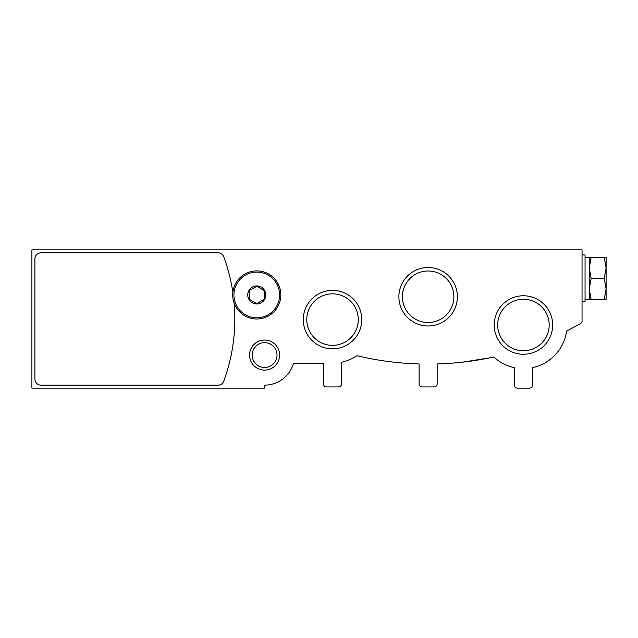 <?xml version="1.0" encoding="UTF-8"?>
<svg xmlns="http://www.w3.org/2000/svg" width="638" height="638" viewBox="0 0 638 638"><rect width="100%" height="100%" fill="white"/><g stroke="black" fill="none" stroke-linecap="round" stroke-linejoin="round"><path stroke-width="0.96" d="M31.9 249.857L582.047 249.857L582.047 320.93A3.007 3.007 0 0 1 580.54 323.538A306.639 306.639 0 0 1 566.6 331.05A43.591 43.591 0 0 1 532.443 367.663L532.443 385.137A3.007 3.007 0 0 1 529.436 388.143L517.418 388.143A3.007 3.007 0 0 1 514.411 385.137L514.411 367.663A43.591 43.591 0 0 1 493.796 356.985A306.639 306.639 0 0 1 437.15 363.963L437.15 383.932A3.007 3.007 0 0 1 434.143 386.939L422.117 386.939A3.007 3.007 0 0 1 419.11 383.932L419.11 363.963A306.639 306.639 0 0 1 356.937 355.717A43.591 43.591 0 0 1 341.545 362.248L341.545 383.932A3.007 3.007 0 0 1 338.539 386.939L326.512 386.939A3.007 3.007 0 0 1 323.506 383.932L323.506 363.189L293.536 363.189A30.066 30.066 0 0 1 264.587 385.137L264.587 388.143L31.9 388.143L31.9 249.857M462.398 362.177L489.458 357.902L462.398 362.177M249.554 355.079A15.033 15.033 0 0 1 272.099 342.056A15.033 15.033 0 0 1 272.099 368.094A15.033 15.033 0 0 1 249.554 355.079M303.281 319.598A29.244 29.244 0 0 1 347.152 294.277A29.244 29.244 0 0 1 347.152 344.927A29.244 29.244 0 0 1 303.281 319.598M398.886 296.75A29.244 29.244 0 0 1 442.748 271.429A29.244 29.244 0 0 1 442.748 322.078A29.244 29.244 0 0 1 398.886 296.75M494.179 325.013A29.244 29.244 0 0 1 538.049 299.685A29.244 29.244 0 0 1 538.049 350.342A29.244 29.244 0 0 1 494.179 325.013M497.672 325.013A25.751 25.751 0 0 1 536.303 302.707A25.751 25.751 0 0 1 536.303 347.311A25.751 25.751 0 0 1 497.672 325.013M402.379 296.75A25.751 25.751 0 0 1 441.002 274.452A25.751 25.751 0 0 1 441.002 319.056A25.751 25.751 0 0 1 402.379 296.75M306.774 319.598A25.751 25.751 0 0 1 345.405 297.3A25.751 25.751 0 0 1 345.405 341.904A25.751 25.751 0 0 1 306.774 319.598M252.162 355.079A12.425 12.425 0 0 1 270.799 344.313A12.425 12.425 0 0 1 270.799 365.837A12.425 12.425 0 0 1 252.162 355.079M234.114 303.026A180.379 180.379 0 0 1 223.763 381.197A6.013 6.013 0 0 1 218.116 385.137L40.92 385.137A6.013 6.013 0 0 1 34.907 379.124L34.907 258.876A6.013 6.013 0 0 1 40.92 252.863L218.116 252.863A6.013 6.013 0 0 1 223.763 256.803A180.379 180.379 0 0 1 232.854 292.411M256.771 303.967A9.02 9.02 0 0 1 248.956 290.442A9.02 9.02 0 0 1 264.579 290.442A9.02 9.02 0 0 1 256.771 303.967M264.284 299.286L256.771 303.624L249.251 299.286L249.251 290.609L256.771 286.271L264.284 290.609L264.284 299.286L264.284 290.609L256.771 286.271L249.251 290.609L249.251 299.286L256.771 303.624L264.284 299.286M256.771 319A24.053 24.053 0 0 1 235.94 282.921A24.053 24.053 0 0 1 277.602 282.921A24.053 24.053 0 0 1 256.771 319M582.047 301.862L585.054 301.862L585.054 254.969L582.047 254.969M606.1 267.896L606.1 257.369L604.218 257.369L606.1 267.896L606.1 288.934L604.218 278.415L606.1 267.896M606.1 299.461L606.1 288.934L604.218 299.461L606.1 299.461M591.147 257.369L589.265 267.896L589.265 257.369L604.218 257.369M591.147 278.415L589.265 288.934L589.265 267.896L591.147 278.415L604.218 278.415M591.147 299.461L589.265 299.461L589.265 288.934L591.147 299.461L604.218 299.461M256.771 317.796A22.848 22.848 0 0 1 236.985 283.527A22.848 22.848 0 0 1 276.557 283.527A22.848 22.848 0 0 1 256.771 317.796M589.265 257.369L585.054 257.369M589.265 299.461L585.054 299.461"/></g></svg>
